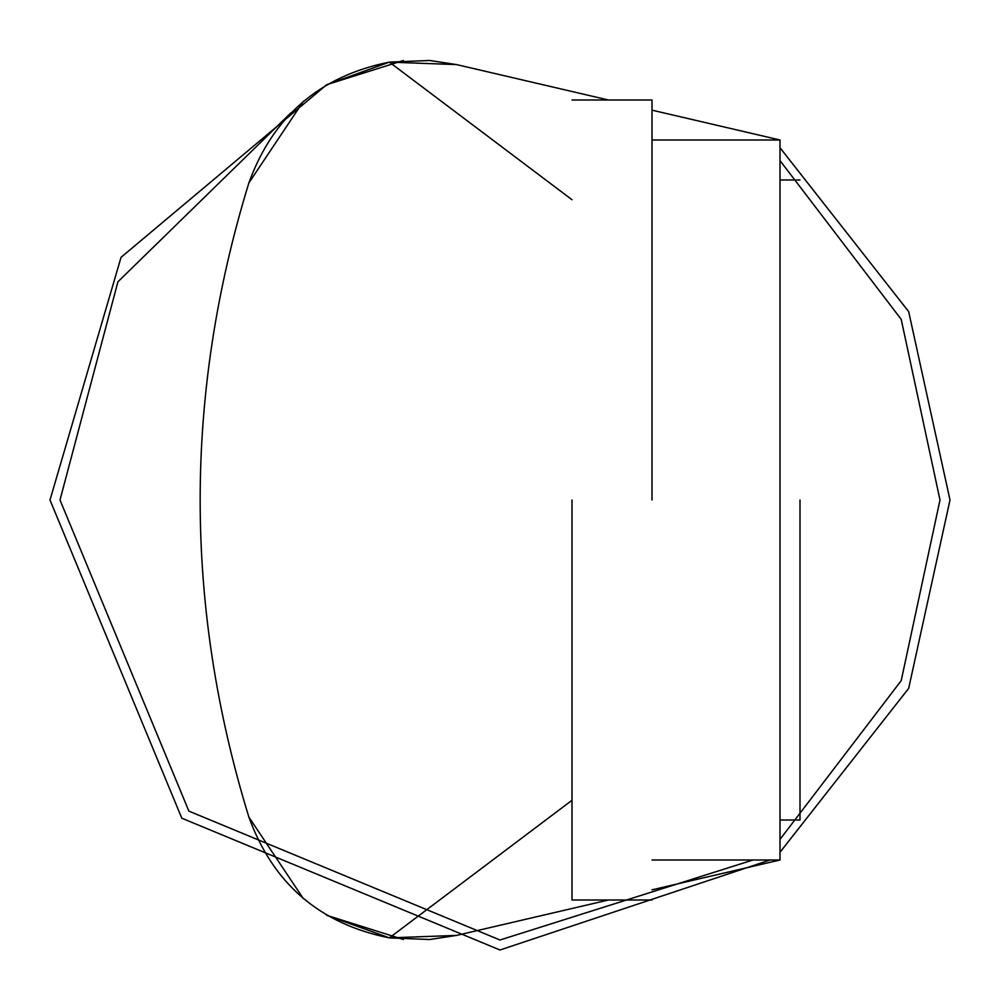 <?xml version="1.0" encoding="UTF-8"?>
<svg xmlns="http://www.w3.org/2000/svg" width="1000" height="1000" viewBox="0 0 1000 1000"><rect width="100%" height="100%" fill="white"/><g stroke="black" fill="none" stroke-linecap="round" stroke-linejoin="round"><path stroke-width="1.5" d="M403.363 939.5L326.712 915.3L389.363 937.875C319.862 923.975 273.038 883.713 248.875 817.087C183.925 605.7 183.925 394.3 248.875 182.913C273.038 116.287 319.862 76.025 389.363 62.125L326.712 84.7L403.363 60.5M652 860L780 860L780 140L652 140M456.525 64.588L429.588 60.475L389.363 62.125L456.525 64.588L608.413 100M389.363 62.125L572 199.725M608.413 900L456.525 935.413L389.363 937.875L572 800.275M456.525 935.413L429.588 939.525L389.363 937.875M780 860L652 889.837M950 500L908.675 688.363L780 852.275L908.675 688.363L950 500L908.675 311.637L780 147.725L908.675 311.637L950 500M770 860L500 950L181.8 818.2L50 500L121.05 257.325L326.712 84.7L121.05 257.325L50 500L181.8 818.2L500 950L770 860M752.987 860L500 940L188.875 811.125L60 500L117.912 281.8L290.9 112.863M780 160.588L901.213 319.363L940 500L901.213 680.638L780 839.412M652 110.162L780 140M303.463 898.787L248.875 817.087C183.925 605.7 183.925 394.3 248.875 182.913L303.463 101.213M800 500L800 820L800 500M652 500L652 100L652 500M572 500L572 900L572 500M780 820L800 820M800 180L780 180M572 100L652 100M652 900L572 900"/></g></svg>
